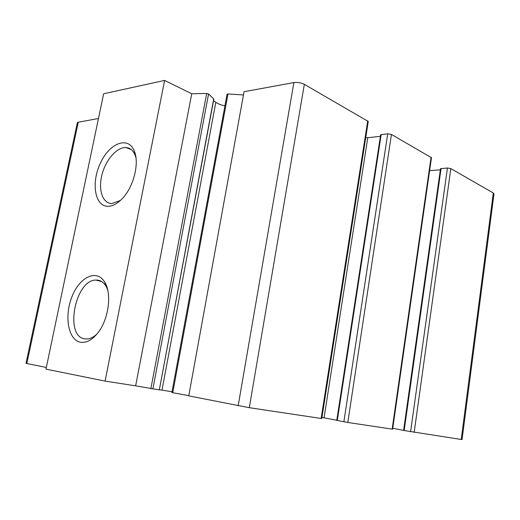 <?xml version="1.0" encoding="UTF-8"?>
<svg xmlns="http://www.w3.org/2000/svg" width="520" height="520" viewBox="0 0 520 520"><rect width="100%" height="100%" fill="white"/><g stroke="black" fill="none" stroke-linecap="round" stroke-linejoin="round"><path stroke-width="0.78" d="M461.227 439.472L403.598 430.443L440.505 168.688L447.428 168.006L450.84 168.584L493.304 193.005L493.994 193.856L462.053 439.569L461.227 439.472L493.304 193.005M77.324 122.811L78.28 122.22L98.462 118.502M77.337 122.746L26 363.356L46.339 367.445M164.606 80.425L105.099 381.101L45.981 369.129L103.642 93.763L164.606 80.425L191.737 93.769L206.694 93.444L208.566 94.003L213.85 99.047L159.322 389.87L213.733 98.8M80.841 342.297C68.257 340.529 63.98 316.342 71.955 296.738C79.606 276.881 96.883 268.554 104.793 282.276C111.995 293.605 108.732 319.092 98.078 332.592C92.443 339.762 86.697 342.992 80.841 342.297M108.576 206.291C95.017 207.168 90.864 183.411 100.237 163.501C109.206 143.292 128.056 135.519 134.245 150.943C139.672 162.994 133.608 187.174 122.155 198.738C117.572 203.469 113.041 205.992 108.576 206.291M105.099 381.101L135.642 385.84L191.737 93.769M135.642 385.84L159.153 389.857M213.558 100.614L215.826 102.31C217.958 103.825 220.994 105.014 224.933 105.878M159.341 389.766L162.006 390.137L215.826 102.31M172.022 391.749L162.006 390.137M227.201 94.458L227.988 93.958L243.471 94.959M172.036 392.568L188.792 395.655M321.132 418.464L249.308 407.693L188.754 395.876L244.056 91.734L293.878 82.57C297.564 82.121 301.054 82.713 304.343 84.344L368.264 121.472L321.789 418.541L321.132 418.464L367.738 120.796M336.785 420.277L321.964 417.43M324.064 417.813L367.776 137.722L365.742 137.618M367.776 137.722L380.413 136.312M392.151 429.117L347.802 422.468L336.772 420.387L380.647 134.791L387.719 133.796L391.45 134.433L431.464 157.709L392.626 429.169L392.151 429.117L431.074 157.222M429.618 170.625L440.343 169.852M392.756 428.291L403.611 430.365M120.361 200.499L111.852 203.541C102.518 203.483 98.059 189.716 101.972 174.759C105.729 159.796 116.974 146.861 126.074 147.556C130.091 147.901 133.094 150.391 135.083 155.025L135.941 157.619M96.889 334.081C93.873 336.908 90.831 338.52 87.763 338.923L85.046 338.904C64.207 336.934 74.919 280.065 95.778 280.072C99.983 279.864 103.415 281.931 106.06 286.286L107.659 289.738M414.167 432.419L450.84 168.584M26.826 363.545L78.28 122.22M98.41 280.748L98.508 280.267M99.359 280.989L99.45 280.521M100.431 281.262L100.503 280.93M127.406 148.09L127.478 147.758M150.859 388.694L206.694 93.444M152.887 389.031L208.566 94.003M172.738 392.737L227.988 93.958M238.18 405.75L293.878 82.57M249.308 407.693L304.343 84.344M337.291 420.498L381.199 134.537M343.87 421.779L387.719 133.796M347.802 422.468L391.45 134.433M404.163 430.56L441.09 168.467M410.585 431.788L447.428 168.006M99.385 280.995L99.476 280.527M171.873 392.554L227.091 94.211M135.083 155.025L134.245 150.943M126.074 147.556L131.345 149.675M106.06 286.286L104.793 282.276M95.778 280.072L101.731 281.593"/></g></svg>
